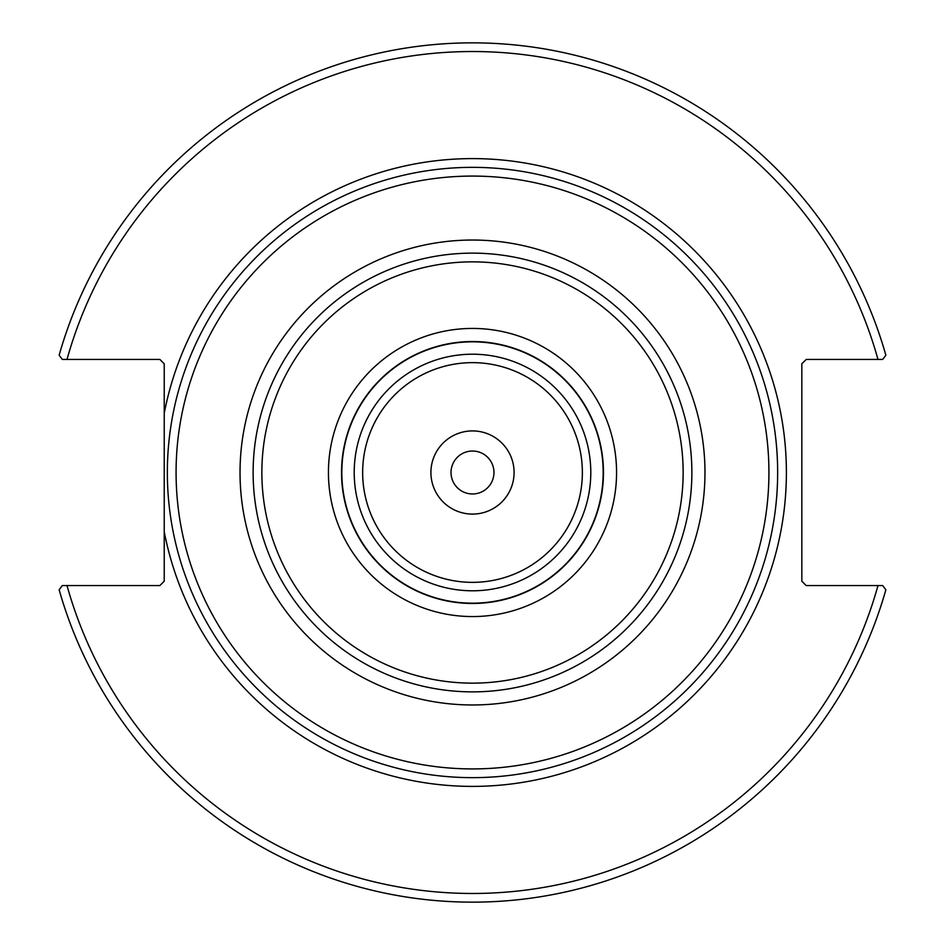 <?xml version="1.0" encoding="UTF-8"?>
<svg xmlns="http://www.w3.org/2000/svg" width="945" height="945" viewBox="0 0 945 945"><rect width="100%" height="100%" fill="white"/><g stroke="black" fill="none" stroke-linecap="round" stroke-linejoin="round"><path stroke-width="1.42" d="M493.963 472.5A21.463 21.463 0 0 1 461.762 491.093A21.463 21.463 0 0 1 461.762 453.907A21.463 21.463 0 0 1 493.963 472.5M691.87 472.5A219.37 219.37 0 0 0 472.5 253.13A219.37 219.37 0 0 0 253.13 472.5A219.37 219.37 0 0 0 472.5 691.87A219.37 219.37 0 0 0 691.87 472.5A219.37 219.37 0 0 0 472.5 253.13A219.37 219.37 0 0 0 253.13 472.5A219.37 219.37 0 0 0 472.5 691.87A219.37 219.37 0 0 0 691.87 472.5M777.652 472.5A305.152 305.152 0 0 0 472.5 167.348A305.152 305.152 0 0 0 167.348 472.5A305.152 305.152 0 0 0 472.5 777.652A305.152 305.152 0 0 0 777.652 472.5M603.465 472.5A130.965 130.965 0 0 0 472.5 341.535A130.965 130.965 0 0 0 341.535 472.5A130.965 130.965 0 0 0 472.5 603.465A130.965 130.965 0 0 0 603.465 472.5A130.965 130.965 0 0 0 472.5 341.535A130.965 130.965 0 0 0 341.535 472.5A130.965 130.965 0 0 0 472.5 603.465A130.965 130.965 0 0 0 603.465 472.5M472.5 430.92A41.58 41.58 0 0 0 436.484 493.29A41.58 41.58 0 0 0 508.516 493.29A41.58 41.58 0 0 0 472.5 430.92M164.229 413.355L164.229 581.199L159.87 585.569L62.323 585.569L59.133 589.774A429.691 429.691 0 0 0 885.867 589.774L882.677 585.569L806.203 585.569L801.832 581.199L801.832 363.801L806.203 359.431L882.677 359.431L885.867 355.226A429.691 429.691 0 0 0 59.133 355.226L62.323 359.431L159.87 359.431L164.229 363.801L164.229 413.355A313.894 313.894 0 0 1 646.297 211.113A313.894 313.894 0 0 1 646.297 733.887A313.894 313.894 0 0 1 164.229 531.645M882.677 585.569L877.988 585.569A420.95 420.95 0 0 1 67.012 585.569M62.323 359.431L67.012 359.431A420.95 420.95 0 0 1 877.988 359.431M616.565 472.5A144.065 144.065 0 0 0 472.5 328.435A144.065 144.065 0 0 0 328.435 472.5A144.065 144.065 0 0 0 472.5 616.565A144.065 144.065 0 0 0 616.565 472.5M683.14 472.5A210.64 210.64 0 0 1 472.5 683.14A210.64 210.64 0 0 1 261.859 472.5A210.64 210.64 0 0 1 472.5 261.859A210.64 210.64 0 0 1 683.14 472.5M704.97 472.5A232.47 232.47 0 0 0 472.5 240.03A232.47 232.47 0 0 0 240.03 472.5A232.47 232.47 0 0 0 472.5 704.97A232.47 232.47 0 0 0 704.97 472.5M768.923 472.5A296.423 296.423 0 0 1 472.5 768.923A296.423 296.423 0 0 1 176.077 472.5A296.423 296.423 0 0 1 472.5 176.077A296.423 296.423 0 0 1 768.923 472.5M603.17 472.5A130.67 130.67 0 0 1 472.5 603.17A130.67 130.67 0 0 1 341.83 472.5A130.67 130.67 0 0 1 472.5 341.83A130.67 130.67 0 0 1 603.17 472.5M472.5 354.21A118.29 118.29 0 0 0 354.21 472.5A118.29 118.29 0 0 0 472.5 590.79A118.29 118.29 0 0 0 590.79 472.5A118.29 118.29 0 0 0 472.5 354.21M582.368 472.5A109.868 109.868 0 0 1 417.572 567.638A109.868 109.868 0 0 1 417.572 377.362A109.868 109.868 0 0 1 582.368 472.5"/></g></svg>
